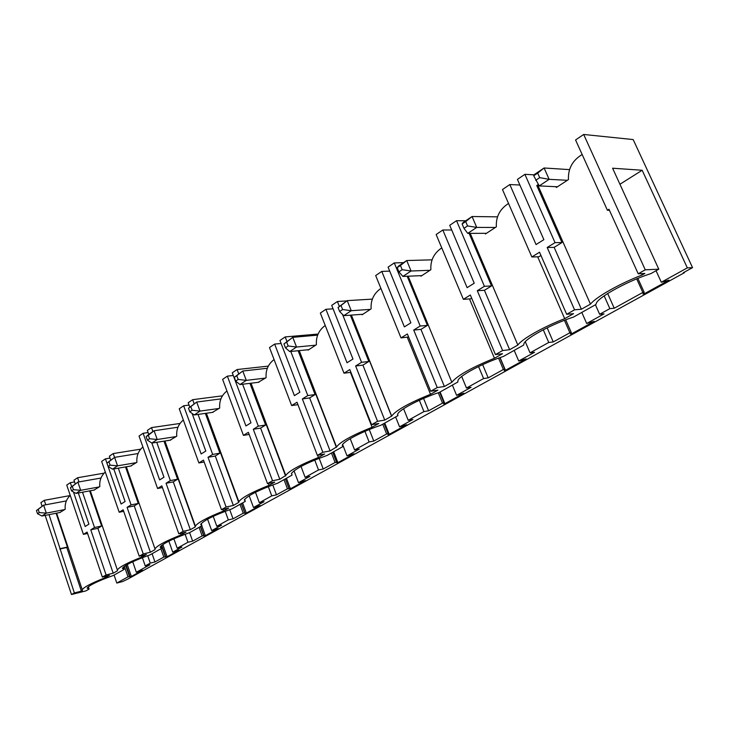 <?xml version="1.0" encoding="UTF-8"?>
<svg xmlns="http://www.w3.org/2000/svg" width="729" height="729" viewBox="0 0 729 729"><rect width="100%" height="100%" fill="white"/><g stroke="black" fill="none" stroke-linecap="round" stroke-linejoin="round"><path stroke-width="1.09" d="M457.766 381.622L458.085 380.192C460.309 375.153 483.619 362.832 503.32 356.49L523.641 345.081L524.051 343.323C526.757 337.582 552.691 323.685 573.523 317.069L595.894 304.503L596.486 302.863C599.776 296.302 628.881 280.501 650.942 273.594L658.788 269.183L645.256 269.812L638.221 273.794L644.864 273.457L642.185 274.97C619.486 283.69 595.93 297.113 590.454 304.13L581.405 309.233L574.561 309.816L566.67 314.29L573.532 313.67L564.683 318.664C543.123 326.947 521.827 339.076 517.845 345.072L509.635 349.701L502.618 350.54L495.465 354.586L502.491 353.72L494.453 358.258C471.353 367.644 457.156 375.654 451.852 382.278L444.371 386.498L437.236 387.546L430.711 391.236L437.856 390.161L430.529 394.298C408.896 403.055 395.938 410.327 391.673 416.086L384.757 420.104L377.549 421.316L371.58 424.697L378.798 423.458L372.082 427.249C352.034 435.331 340.188 441.902 336.543 446.968L330.091 450.914L322.856 452.272L317.379 455.37L324.615 454.003L318.445 457.484C299.792 464.974 288.894 470.961 285.768 475.436L279.79 479.272L272.546 480.748L267.497 483.6L274.742 482.124L269.056 485.332C251.623 492.303 241.554 497.779 238.857 501.752L238.711 502.436L233.353 505.461L226.118 507.019L221.452 509.662L228.678 508.095L223.411 511.065C207.072 517.581 197.732 522.611 195.381 526.156L195.308 526.912L190.342 529.71L183.143 531.341L178.815 533.792L186.004 532.152L181.12 534.904C165.756 541.018 157.045 545.666 154.995 548.846L155.013 549.63L150.393 552.236L143.239 553.931L139.221 556.209L146.356 554.505L141.809 557.065C127.32 562.815 119.173 567.116 117.369 569.987L117.497 570.78L113.186 573.204L106.097 574.944L102.342 577.067L109.432 575.327L105.186 577.714C91.49 583.136 83.844 587.137 82.249 589.734L82.486 590.517L81.375 591.137L74.349 592.914L49.043 514.628M457.912 381.987L439.377 392.393C420.697 398.481 399.601 409.498 397.761 413.944L397.87 415.703L380.884 425.235C363.151 431.076 343.915 440.99 342.393 444.936L342.794 446.622L327.184 455.388C307.456 462.468 295.527 468.501 291.409 473.495L292.11 475.089L277.703 483.172C259.059 489.87 247.924 495.438 244.315 499.894L245.299 501.37L231.968 508.86C214.299 515.203 203.865 520.369 200.675 524.361L201.942 525.718L189.567 532.662C172.782 538.704 162.968 543.515 160.125 547.105L161.656 548.336L150.156 554.805C134.163 560.555 124.896 565.057 122.363 568.301L124.149 569.404L113.414 575.436C98.151 580.922 89.385 585.15 87.115 588.103L89.12 589.068L85.885 590.891L71.478 594.536L74.349 592.914M574.561 309.816L547.187 247.486L554.149 247.359L561.977 242.547L536.772 185.549L537.71 184.92L590.454 304.13M566.67 314.29L539.524 252.225L531.851 256.973L502.472 189.54L509.817 184.555L536.052 244.552L543.88 239.659L517.417 179.407L524.907 174.322L555.033 242.639L547.187 247.486M645.256 269.812L583.674 134.464L633.173 139.567L692.55 267.634L683.292 272.728L684.449 272.673L127.757 579.108L122.545 581.596L116.804 583.054L114.079 575.053M684.267 272.19L684.449 272.673M692.55 267.634L687.329 267.871L661.321 282.241L669.031 280.155L644.099 293.896L642.914 293.978L644.208 292.356L642.832 292.447L614.246 308.249L609.854 308.631L599.639 314.281L604.049 313.871L586.681 323.476L594.253 321.361L571.582 333.855L570.36 333.991L571.299 332.597L569.878 332.752L553.256 341.937L548.755 342.466L530.029 352.827L534.567 352.262L518.72 361.019L526.156 358.887L505.452 370.296L504.195 370.478L504.832 369.284L503.384 369.494L488.202 377.877L483.591 378.542L466.478 388.028L471.098 387.327L456.591 395.337L463.881 393.213L444.89 403.675L443.615 403.884L444.007 402.864L442.53 403.11L428.597 410.801L423.932 411.584L408.222 420.287L412.896 419.476L399.565 426.848L406.7 424.715L389.231 434.347L387.937 434.584L388.12 433.719L386.625 433.992L373.804 441.072L369.102 441.947L354.622 449.966L359.333 449.064L347.031 455.862L354.03 453.748L337.901 462.633L335.094 462.459L323.257 469.002L318.527 469.95L305.15 477.358L309.88 476.392L298.498 482.671L305.342 480.575L290.406 488.804L287.445 488.785L276.473 494.845L271.744 495.857L259.342 502.728L264.071 501.698L253.51 507.53L260.217 505.443L246.338 513.088L243.249 513.198L233.052 518.829L228.341 519.895L216.814 526.283L221.525 525.199L211.702 530.63L218.263 528.561L205.341 535.687L202.143 535.906L192.647 541.155L187.954 542.258L177.211 548.208L181.904 547.087L172.737 552.154L179.161 550.113L167.105 556.756L163.825 557.074L154.949 561.977L150.283 563.116L145.244 565.914L149.91 564.765L136.341 572.256L142.638 570.242L131.348 576.457L128.003 576.867L116.804 583.054M658.788 269.183L612.597 168.217L642.158 170.249L687.329 267.871M583.674 134.464L575.564 139.959L607.403 210.234L609.426 210.28M638.221 273.794L608.97 209.269L607.403 210.234M641.575 273.621L642.185 274.97M555.717 186.679L556.446 187.453L568.447 179.589C567.955 168.691 572.52 160.334 582.161 154.512M538.157 184.209L537.71 184.92M581.405 309.233L554.149 247.359M555.033 242.639L561.977 242.547M524.907 174.322L534.138 174.842M644.099 293.896L643.698 292.994M661.321 282.241L656.054 270.723M644.208 292.356L637.875 278.369M642.832 292.447L636.681 278.861M619.942 184.255L642.158 170.249M614.246 308.249L607.676 293.532M73.465 491.984L85.156 526.493L88.902 524.142L78.322 492.977M71.652 486.617L70.312 482.671L74.568 481.924M102.342 577.067L87.106 532.088L83.416 534.366L66.758 485.077L70.312 482.671M106.097 574.944L90.77 529.819L97.886 528.315L101.632 526.01L89.64 490.899M82.505 492.212L94.515 527.504L90.77 529.819M78.996 481.915L77.584 477.741L73.975 480.183L75.233 483.892M89.12 589.068L88.337 586.745M71.478 594.536L45.162 515.385M42.109 506.208L40.915 502.609L44.278 500.331L70.084 495.565M45.763 504.778L44.278 500.331M59.723 549.028L66.776 547.47L81.375 591.137M66.776 547.47L67.423 547.069L56.115 513.252M59.805 512.533L65.218 509.252C64.726 503.657 66.403 499.046 70.257 495.41M105.186 577.714L104.766 576.475M83.416 534.366L87.58 533.482M130.072 576.776L126.099 565.203M131.348 576.457L127.247 564.528M60.37 548.618L67.423 547.069M128.003 576.867L124.386 566.315M129.48 576.493L125.689 565.449M136.341 572.256L132.724 561.749M124.149 569.404L123.356 567.107M609.854 308.631L604.168 295.874M502.618 350.54L477.304 290.716L484.421 290.297L491.519 285.923L469.121 233.371M495.465 354.586L470.342 295.017L463.371 299.337L436.142 234.528L442.822 230L467.125 287.654L474.233 283.207L449.729 225.316L456.536 220.696L484.411 286.315L477.304 290.716M456.536 220.696L465.749 220.778M484.411 286.315L491.519 285.923M508.541 203.464C499.884 208.986 495.82 216.768 496.358 226.819L485.478 233.945L484.931 233.316M531.851 256.973L538.849 256.781L540.954 255.487M509.817 184.555L519.877 185.02M537.674 256.808L564.683 318.664M470.223 233.362L517.845 345.072M509.635 349.701L484.421 290.297M571.582 333.855L571.144 332.834M599.639 314.281L595.42 304.768M553.256 341.937L547.16 327.84M569.878 332.752L564.437 320.304M586.681 323.476L581.806 312.413M571.299 332.597L565.713 319.812M548.755 342.466L543.278 329.8M530.029 352.827L525.281 341.719M437.236 387.546L413.717 330.046L420.934 329.39L427.413 325.398L407.174 276.245M430.711 391.236L407.374 333.973L401.014 337.91L375.681 275.544L381.777 271.407L404.385 326.884L410.864 322.829L388.083 267.124L394.298 262.914L420.205 326.036L413.717 330.046M394.298 262.914L403.62 262.64M420.205 326.036L427.413 325.398M441.765 247.896C433.946 253.145 430.32 260.417 430.875 269.712L420.97 276.2L420.551 275.68M463.371 299.337L470.515 298.863L471.663 298.152M442.822 230L451.716 230M469.467 298.926L494.453 358.258M408.158 276.2L451.852 382.278M444.371 386.498L420.934 329.39M505.452 370.296L500.085 357.584M488.202 377.877L482.653 364.628M503.384 369.494L498.581 358.121M518.72 361.019L514.2 350.376M504.832 369.284L499.921 357.647M483.591 378.542L478.579 366.55M466.478 388.028L461.694 376.483M377.549 421.316L355.634 365.985L362.905 365.12L368.838 361.475L350.376 315.174M342.521 314.399L361.566 362.313L355.634 365.985M339.267 306.198L337.399 301.505L331.713 305.369L352.964 359.033L347.031 362.741L325.927 309.287L320.341 313.078L343.988 373.184L350.904 372.328M371.58 424.697L349.82 369.576L343.988 373.184M337.399 301.505L346.776 300.931M361.566 362.313L368.838 361.475M380.902 288.402C373.831 293.395 370.569 300.211 371.134 308.85L362.076 314.782L361.739 314.336M401.014 337.91L408.604 336.98M381.777 271.407L389.714 271.115M407.311 337.299L430.529 394.298M351.26 315.11L391.601 416.241M384.757 420.104L362.905 365.12M397.496 414.774L397.87 415.703M444.89 403.675L440.106 391.983M428.597 410.801L423.576 398.417M442.53 403.11L438.293 392.758M456.591 395.337L452.372 385.094M444.007 402.864L439.66 392.238M423.932 411.584L419.357 400.285M408.222 420.287L403.593 408.75M322.856 452.272L302.353 398.936L309.643 397.916L315.101 394.562L298.134 350.722M290.789 351.451L307.802 395.565L302.353 398.936M286.871 341.3L285.185 336.926L279.954 340.47L299.856 392.238L294.407 395.656L274.633 344.079L269.493 347.569L291.655 405.561L297.933 404.65M317.379 455.37L297.013 402.244L291.655 405.561M285.185 336.926L318.072 334.055M307.802 395.565L315.101 394.562M325.216 325.48C318.783 330.237 315.857 336.643 316.422 344.689L308.103 350.139L307.829 349.756M325.927 309.287L333.071 308.814M350.43 372.391L372.082 427.249M298.936 350.64L336.379 447.369M330.091 450.914L309.643 397.916M342.266 445.255L342.794 446.622M389.231 434.347L384.748 423.066M373.804 441.072L369.257 429.545M386.625 433.992L382.743 424.196M399.565 426.848L395.619 416.97M388.12 433.719L384.046 423.467M369.102 441.947L364.937 431.358M354.622 449.966L350.221 438.685M272.546 480.748L253.309 429.281L260.599 428.123L265.629 425.025L249.947 383.336M242.611 384.229L258.33 426.164L253.309 429.281M238.684 373.767L237.098 369.539L232.269 372.811L250.967 422.811L245.937 425.955L227.366 376.146L222.618 379.362L243.44 435.377L249.172 434.448M267.497 483.6L248.379 432.324L243.44 435.377M237.098 369.539L268.308 366.113M258.33 426.164L265.629 425.025M274.068 359.552C268.208 364.09 265.556 370.122 266.112 377.649L258.221 382.333M274.633 344.079L281.112 343.477M317.616 455.324L318.445 457.484M250.676 383.254L285.586 476.01M279.79 479.272L260.599 428.123M291.463 473.385L292.11 475.089M337.901 462.633L333.691 451.743M323.257 469.002L319.147 458.295M335.094 462.459L331.449 453.001M347.031 455.862L342.63 444.535M336.598 462.159L332.77 452.253M318.527 469.95L314.746 460.054M305.15 477.358L301.013 466.469M226.118 507.019L208.011 457.293L215.283 456.026L219.939 453.165L205.359 413.389M198.051 414.409L212.658 454.422L208.011 457.293M194.16 403.766L192.675 399.674L188.2 402.709L189.768 407.001M221.452 509.662L203.455 460.117L198.88 462.942L179.261 408.769L183.653 405.789L201.149 453.957L205.806 451.051L192.119 413.461M192.675 399.674L222.436 395.838M212.658 454.422L219.939 453.165M226.929 390.963C221.561 395.291 219.156 400.986 219.711 408.049L212.431 412.386M227.366 376.146L233.262 375.471M268.345 483.427L269.056 485.332M206.025 413.288L238.711 502.436M233.353 505.461L215.283 456.026M244.579 499.429L245.299 501.37M290.406 488.804L286.442 478.27M276.473 494.845L272.764 484.922M287.445 488.785L284.009 479.636M298.498 482.671L294.006 470.806M288.948 488.466L285.349 478.889M271.744 495.857L268.308 486.626M259.342 502.728L255.487 492.294M183.143 531.341L166.057 483.254L173.283 481.887L177.603 479.226L163.989 441.163M156.735 442.303L170.367 480.584L166.057 483.254M152.908 431.559L151.495 427.604L147.349 430.42L148.752 434.356L146.165 436.671L147.413 440.17L149.554 438.74L148.306 435.231L146.165 436.671M178.815 533.792L161.829 485.86L157.582 488.494L139.048 436.051L143.13 433.281L159.651 479.91L163.97 477.203L151.842 443.068L170.668 440.116M151.495 427.604L180.017 423.458M170.367 480.584L177.603 479.226M183.334 420.022C178.414 424.15 176.227 429.536 176.764 436.179L170.039 440.216M198.88 462.942L204.147 462.004M183.653 405.789L189.066 405.069M222.801 509.371L223.411 511.065M164.608 441.063L195.308 526.912M190.342 529.71L173.283 481.887M201.177 523.604L201.942 525.718M246.338 513.088L242.593 502.892M245.044 513.38L241.436 503.548M233.052 518.829L229.708 509.644M243.249 513.198L240.005 504.35M253.51 507.53L249.172 495.766M244.753 512.861L241.345 503.593M228.341 519.895L225.206 511.293M216.814 526.283L213.223 516.351M143.239 553.931L127.074 507.357L134.254 505.917L138.273 503.447L125.516 466.924M118.317 468.164L131.092 504.878L127.074 507.357M114.562 457.393L113.232 453.556L109.368 456.181L110.699 459.999M139.221 556.209L123.146 509.79L119.192 512.241L101.641 461.421L105.441 458.842L121.087 504.021L125.106 501.506L113.797 468.929M113.232 453.556L140.688 449.164M131.092 504.878L138.273 503.447M142.902 446.968C138.382 450.923 136.387 456.026 136.906 462.286L130.664 466.05M157.582 488.494L162.43 487.564M143.13 433.281L148.105 432.543M180.582 533.391L181.12 534.904M150.393 552.236L134.254 505.917M160.881 546.112L161.656 548.336M205.341 535.687L201.796 525.8M204.047 535.988L200.63 526.456M192.647 541.155L189.613 532.644M202.143 535.906L199.072 527.331M211.702 530.63L207.583 519.194M203.637 535.551L200.42 526.575M187.954 542.258L185.111 534.257M177.211 548.208L173.885 538.795M145.244 565.914L142.383 557.649M77.584 477.741L104.129 473.148M94.515 527.504L101.632 526.01M105.304 472.037C101.14 475.827 99.308 480.675 99.818 486.58L94.014 490.088M119.192 512.241L123.675 511.33M105.441 458.842L110.033 458.094M141.335 555.698L141.809 557.065M113.186 573.204L97.886 528.315M167.105 556.756L162.831 544.581M165.82 557.065L161.72 545.383M154.949 561.977L152.079 553.721M163.825 557.074L160.909 548.764M172.737 552.154L168.864 541.155M165.31 556.71L161.419 545.629M150.283 563.116L147.695 555.662M569.522 169.62L544.098 167.989L549.147 179.334L539.223 185.922L557.403 186.752M539.223 185.922L533.71 175.762L534.229 174.641L544.098 167.989L537.674 173.092L539.697 177.648L549.147 179.334L567.262 180.291M535.724 180.309L539.697 177.648M537.674 173.092L533.71 175.762M497.497 216.85L472.064 216.522L476.73 227.412L467.745 233.371L486.325 233.316M467.745 233.371L463.972 228.323L462.113 223.967L463.134 222.545L472.064 216.522L465.703 221.552L467.562 225.926L476.73 227.412L495.264 227.457M463.972 228.323L467.562 225.926M465.703 221.552L462.113 223.967M432.06 259.834L406.736 260.535L411.056 271.006L402.891 276.419L421.736 275.635M402.891 276.419L398.909 271.862L397.187 267.671L398.608 266.012L406.736 260.535L400.449 265.484L402.171 269.684L411.056 271.006L429.873 270.304M398.909 271.862L402.171 269.684M400.449 265.484L397.187 267.671M372.346 299.109L347.223 300.64L351.241 310.709L343.787 315.657L362.769 314.263M343.787 315.657L339.65 311.529L338.046 307.492L347.223 300.64L341.017 305.487L342.63 309.533L351.241 310.709L370.214 309.388M339.65 311.529L342.63 309.533M341.017 305.487L338.046 307.492M317.634 335.13L292.776 337.327L296.53 347.031L289.695 351.56L308.722 349.665M289.695 351.56L285.44 347.806L283.946 343.915L292.776 337.327L286.67 342.083L288.165 345.974L296.53 347.031L315.557 345.191M285.44 347.806L288.165 345.974M286.67 342.083L283.946 343.915M267.324 368.282L242.775 371.015L246.293 380.374L240.005 384.548L259.014 382.233M240.005 384.548L235.667 381.112L234.264 377.358L242.775 371.015L236.77 375.672L238.173 379.426L246.293 380.374L265.31 378.105M235.667 381.112L238.173 379.426M236.77 375.672L234.264 377.358M220.905 398.881L196.693 402.053L200.001 411.101L194.196 414.956L213.141 412.286M194.196 414.956L189.804 411.803L188.483 408.185L196.693 402.053L190.798 406.627L192.119 410.254L200.001 411.101L218.955 408.477M189.804 411.803L192.119 410.254M190.798 406.627L188.483 408.185M177.949 427.221L154.101 430.757L157.218 439.505L176.063 436.58M147.413 440.17L151.842 443.068L157.218 439.505L149.554 438.74M148.306 435.231L154.101 430.757L148.743 434.366M138.073 453.538L114.599 457.365L117.551 465.831L112.558 469.148L131.238 465.949M112.558 469.148L108.102 466.478L106.935 463.088L114.599 457.365L108.922 461.749L110.097 465.138L117.551 465.831L136.25 462.66M108.102 466.478L110.097 465.138M108.922 461.749L106.935 463.088M100.966 478.042L77.885 482.106L80.673 490.316L76.026 493.396L94.524 489.997M76.026 493.396L71.56 490.927L70.449 487.646L77.885 482.106L72.308 486.398L73.419 489.688L80.673 490.316L99.199 486.936M71.56 490.927L73.419 489.688M72.308 486.398L70.449 487.646M66.348 500.914L43.649 505.17L46.301 513.134L41.954 516.014L60.27 512.441M41.954 516.014L37.507 513.717L36.45 510.537L43.649 505.17L38.181 509.371L39.238 512.56L46.301 513.134L64.635 509.58M37.507 513.717L39.238 512.56M38.181 509.371L36.45 510.537M82.249 589.734L56.625 513.152M351.387 315.101L391.673 416.086M299.236 350.613L336.543 446.968M251.04 383.208L285.768 475.436M206.389 413.243L238.857 501.752M164.927 441.018L195.381 526.156M126.327 466.788L154.995 548.846M174.386 468.419L174.413 467.535M90.305 490.772L117.369 569.987"/></g></svg>
